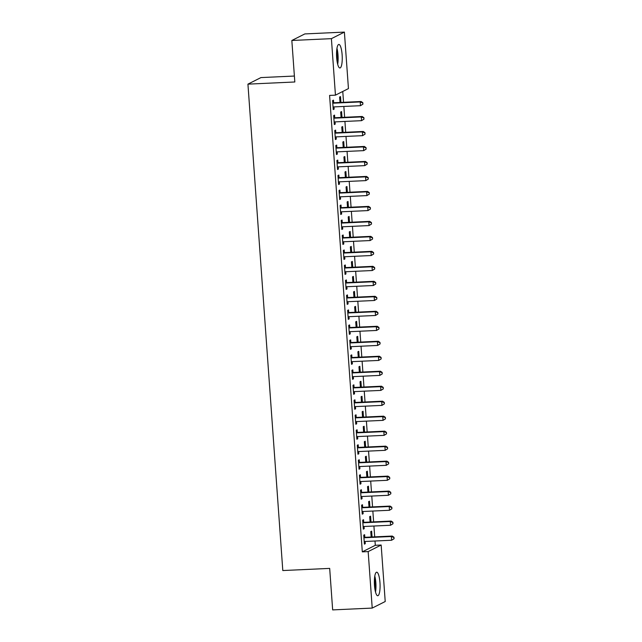 <?xml version="1.0" encoding="UTF-8"?>
<svg xmlns="http://www.w3.org/2000/svg" width="642" height="642" viewBox="0 0 642 642"><rect width="100%" height="100%" fill="white"/><g stroke="black" fill="none" stroke-linecap="round" stroke-linejoin="round"><path stroke-width="0.96" d="M374.479 585.36A11.781 2.817 -92.6 0 1 376.677 572.207A11.781 2.817 -92.6 0 1 379.96 582.591A11.781 2.817 -92.6 0 1 377.761 595.744A11.781 2.817 -92.6 0 1 374.479 585.36M336.649 57.587A11.781 2.817 -92.6 0 1 338.848 44.442A11.781 2.817 -92.6 0 1 342.13 54.827A11.781 2.817 -92.6 0 1 339.931 67.98A11.781 2.817 -92.6 0 1 336.649 57.587M375.305 545.299L381.163 545.034L385.216 601.522L372.216 608.078L332.66 609.9L329.683 568.395L282.801 570.545L247.932 84.142L294.814 81.983L291.837 40.478L304.838 33.922L344.393 32.1L348.445 88.596L335.445 95.152L329.587 95.417L362.305 551.855L375.305 545.299L374.992 541.013M374.695 536.864L373.917 526.023M373.62 521.882L372.85 511.04M372.553 506.891L371.774 496.057M371.477 491.908L370.699 481.075M370.402 476.926L369.623 466.084M369.327 461.943L368.548 451.101M368.251 446.952L367.473 436.119M367.176 431.97L366.405 421.136M366.109 416.987L365.33 406.145M365.033 401.996L364.255 391.163M363.958 387.014L363.179 376.18M362.882 372.031L362.104 361.189M361.807 357.048L361.029 346.207M360.732 342.058L359.953 331.224M359.656 327.075L358.886 316.241M358.589 312.092L357.811 301.25M357.514 297.11L356.735 286.268M356.438 282.119L355.66 271.285M355.363 267.136L354.585 256.302M354.288 252.154L353.509 241.312M353.212 237.171L352.442 226.329M352.137 222.18L351.367 211.346M351.07 207.197L350.291 196.364M349.994 192.215L349.216 181.373M348.919 177.224L348.141 166.39M347.844 162.241L347.065 151.408M346.768 147.259L345.99 136.417M345.693 132.276L344.923 121.434M344.626 117.285L343.847 106.452M343.55 102.303L342.772 91.453M294.389 76.045L260.933 77.586L247.932 84.142M370.996 522.002L370.578 516.168L369.696 516.609L370.089 522.042M363.725 522.139L363.549 519.707L362.674 520.156L363.316 529.144L364.191 528.703L364.038 526.48M368.845 492.029L368.428 486.195L367.545 486.636L367.938 492.069M361.574 492.165L361.398 489.742L360.523 490.183L361.165 499.171L362.048 498.73L361.887 496.515M366.694 462.063L366.277 456.229L365.402 456.671L365.788 462.104M359.424 462.2L359.255 459.768L358.372 460.218L359.022 469.206L359.897 468.764L359.737 466.541M364.552 432.09L364.126 426.256L363.252 426.697L363.645 432.13M357.281 432.226L357.104 429.803L356.23 430.244L356.872 439.232L357.746 438.791L357.586 436.568M362.401 402.125L361.984 396.291L361.101 396.732L361.494 402.165M355.13 402.261L354.954 399.83L354.079 400.279L354.721 409.267L355.604 408.826L355.443 406.603M360.25 372.151L359.833 366.317L358.958 366.759L359.343 372.191M352.98 372.288L352.811 369.864L351.928 370.306L352.57 379.294L353.453 378.852L353.293 376.629M358.108 342.178L357.682 336.344L356.808 336.793L357.193 342.226M350.837 342.314L350.66 339.891L349.778 340.332L350.428 349.328L351.302 348.887L351.142 346.664M355.957 312.213L355.54 306.378L354.657 306.82L355.05 312.253M348.686 312.349L348.51 309.925L347.635 310.367L348.277 319.355L349.16 318.913L348.999 316.691M353.806 282.239L353.389 276.405L352.514 276.854L352.899 282.287M346.536 282.376L346.367 279.952L345.484 280.393L346.126 289.39L347.009 288.948L346.849 286.725M351.655 252.274L351.238 246.44L350.363 246.881L350.749 252.314M344.385 252.41L344.216 249.987L343.334 250.428L343.984 259.416L344.858 258.975L344.698 256.752M349.513 222.301L349.096 216.466L348.213 216.916L348.606 222.349M342.242 222.437L342.066 220.013L341.191 220.455L341.833 229.451L342.708 229.001L342.555 226.787M347.362 192.335L346.945 186.501L346.062 186.942L346.455 192.375M340.091 192.472L339.915 190.048L339.04 190.489L339.682 199.477L340.565 199.036L340.404 196.813M345.211 162.362L344.794 156.528L343.919 156.977L344.305 162.402M337.941 162.498L337.772 160.075L336.889 160.516L337.54 169.512L338.414 169.063L338.254 166.848M343.069 132.396L342.651 126.562L341.769 127.004L342.162 132.437M335.798 132.533L335.622 130.109L334.747 130.551L335.389 139.539L336.264 139.097L336.111 136.874M340.918 102.423L340.501 96.589L339.618 97.03L340.011 102.463M333.647 102.559L333.471 100.136L332.596 100.577L333.238 109.573L334.121 109.124L333.96 106.909M334.723 117.55L334.546 115.119L333.671 115.56L334.313 124.556L335.196 124.115L335.036 121.892M341.993 117.406L341.576 111.572L340.693 112.021L341.087 117.454M336.873 147.516L336.697 145.092L335.814 145.533L336.464 154.521L337.339 154.08L337.178 151.857M344.136 147.379L343.719 141.545L342.844 141.986L343.229 147.419M339.016 177.489L338.848 175.057L337.965 175.507L338.607 184.495L339.49 184.053L339.329 181.83M346.287 177.352L345.869 171.518L344.995 171.96L345.38 177.393M341.167 207.454L340.99 205.031L340.116 205.472L340.758 214.46L341.64 214.019L341.48 211.796M348.437 207.318L348.02 201.484L347.137 201.925L347.531 207.358M343.318 237.428L343.141 234.996L342.266 235.445L342.908 244.433L343.783 243.992L343.622 241.769M350.588 237.291L350.163 231.457L349.288 231.898L349.681 237.331M345.46 267.393L345.292 264.969L344.409 265.411L345.059 274.399L345.934 273.957L345.773 271.743M352.731 267.257L352.314 261.422L351.439 261.864L351.824 267.297M347.611 297.366L347.434 294.935L346.56 295.384L347.202 304.372L348.084 303.931L347.924 301.708M354.882 297.23L354.464 291.396L353.582 291.837L353.975 297.27M349.762 327.332L349.585 324.908L348.71 325.35L349.352 334.346L350.227 333.896L350.075 331.681M357.032 327.195L356.615 321.361L355.732 321.803L356.125 327.235M351.904 357.305L351.736 354.882L350.853 355.323L351.503 364.311L352.378 363.87L352.217 361.647M359.175 357.169L358.758 351.334L357.883 351.776L358.268 357.209M354.055 387.27L353.878 384.847L353.004 385.288L353.646 394.284L354.528 393.835L354.368 391.62M361.326 387.134L360.908 381.3L360.034 381.749L360.419 387.174M356.206 417.244L356.029 414.82L355.154 415.262L355.796 424.25L356.671 423.808L356.519 421.585M363.476 417.107L363.059 411.273L362.176 411.715L362.57 417.148M358.356 447.209L358.18 444.786L357.297 445.227L357.947 454.223L358.822 453.774L358.661 451.559M365.619 447.073L365.202 441.239L364.327 441.688L364.712 447.121M360.499 477.183L360.331 474.759L359.448 475.2L360.09 484.188L360.973 483.747L360.812 481.524M367.77 477.046L367.352 471.212L366.478 471.653L366.863 477.086M362.65 507.148L362.473 504.724L361.598 505.166L362.24 514.162L363.123 513.72L362.963 511.497M369.92 507.011L369.503 501.177L368.62 501.627L369.014 507.06M364.8 537.121L364.624 534.698L363.741 535.139L364.391 544.127L365.266 543.686L365.105 541.463M372.071 536.985L371.646 531.151L370.771 531.592L371.164 537.025M372.216 608.078L368.163 551.59L381.163 545.034M291.837 40.478L331.4 38.656L344.393 32.1M362.305 551.855L368.163 551.59M335.445 95.152L331.4 38.656M333.214 109.172L334.121 109.124M334.281 124.155L335.196 124.115M335.357 139.137L336.264 139.097M336.432 154.12L337.339 154.08M337.507 169.111L338.414 169.063M338.583 184.094L339.49 184.053M339.658 199.076L340.565 199.036M340.733 214.059L341.64 214.019M341.801 229.05L342.708 229.001M342.876 244.032L343.783 243.992M343.952 259.015L344.858 258.975M345.027 273.998L345.934 273.957M346.102 288.988L347.009 288.948M347.178 303.971L348.084 303.931M348.253 318.954L349.16 318.913M349.32 333.944L350.227 333.896M350.396 348.927L351.302 348.887M351.471 363.91L352.378 363.87M352.546 378.892L353.453 378.852M353.622 393.883L354.528 393.835M354.697 408.866L355.604 408.826M355.764 423.848L356.671 423.808M356.84 438.831L357.746 438.791M357.915 453.822L358.822 453.774M358.99 468.804L359.897 468.764M360.066 483.787L360.973 483.747M361.141 498.77L362.048 498.73M362.216 513.76L363.123 513.72M363.284 528.743L364.191 528.703M364.359 543.726L365.266 543.686M362.915 104.165L362.81 102.664L362.915 104.165L360.475 105.689L333.816 106.909A1.509 1.461 -116.8 0 0 333.278 107.045L333.07 107.142M362.57 104.341L360.475 105.689L360.21 101.942L361.085 101.5L334.426 102.72A1.509 1.461 -116.8 0 1 333.872 102.64L332.716 102.23M332.773 103.001L332.989 103.081A1.509 1.461 -116.8 0 0 333.543 103.169L360.21 101.942L362.457 102.84M362.81 102.664L361.085 101.5M363.99 119.147L363.886 117.655L363.99 119.147L361.55 120.672L334.891 121.9A1.509 1.461 -116.8 0 0 334.346 122.028L334.137 122.132M363.637 119.324L361.55 120.672L361.286 116.924L362.16 116.483L335.501 117.711A1.509 1.461 -116.8 0 1 334.939 117.622L333.792 117.213M333.84 117.992L334.065 118.072A1.509 1.461 -116.8 0 0 334.618 118.152L361.286 116.924L363.532 117.831M363.886 117.655L362.16 116.483M365.065 134.138L364.961 132.637L365.065 134.138L362.626 135.655L335.959 136.882A1.509 1.461 -116.8 0 0 335.421 137.019L335.212 137.115M364.712 134.314L362.626 135.655L362.361 131.907L363.236 131.466L336.568 132.693A1.509 1.461 -116.8 0 1 336.015 132.613L334.859 132.196M334.915 132.974L335.14 133.055A1.509 1.461 -116.8 0 0 335.694 133.135L362.361 131.907L364.608 132.814M364.961 132.637L363.236 131.466M337.692 64.304A11.708 2.801 87.4 0 0 336.962 48.302M336.785 49.498A10.192 2.44 -92.6 0 1 337.411 63.133M336.825 59.489A9.437 2.255 87.4 0 0 336.536 53.174M375.522 592.068A11.708 2.801 87.4 0 0 374.792 576.067M374.615 577.262A10.192 2.44 -92.6 0 1 375.241 590.897M374.655 587.253A9.437 2.255 87.4 0 0 374.366 580.938M366.141 149.121L366.028 147.62L366.141 149.121L363.701 150.637L337.034 151.865A1.509 1.461 -116.8 0 0 336.496 152.002L336.288 152.098M365.788 149.297L363.701 150.637L363.436 146.898L364.311 146.448L337.644 147.676A1.509 1.461 -116.8 0 1 337.09 147.596L335.935 147.187M335.991 147.957L336.215 148.037A1.509 1.461 -116.8 0 0 336.769 148.117L363.436 146.898L365.683 147.796M366.028 147.62L364.311 146.448M367.216 164.103L367.104 162.603L367.216 164.103L364.776 165.628L338.109 166.848A1.509 1.461 -116.8 0 0 337.572 166.984L337.363 167.081M366.863 164.28L364.776 165.628L364.504 161.88L365.386 161.439L338.719 162.659A1.509 1.461 -116.8 0 1 338.165 162.578L337.01 162.169M337.066 162.948L337.291 163.02A1.509 1.461 -116.8 0 0 337.844 163.108L364.504 161.88L366.759 162.779M367.104 162.603L365.386 161.439M368.291 179.086L368.179 177.593L368.291 179.086L365.852 180.611L339.185 181.838A1.509 1.461 -116.8 0 0 338.647 181.967L338.438 182.071M367.938 179.262L365.852 180.611L365.579 176.863L366.462 176.422L339.795 177.649A1.509 1.461 -116.8 0 1 339.241 177.561L338.085 177.152M338.141 177.93L338.358 178.011A1.509 1.461 -116.8 0 0 338.92 178.091L365.579 176.863L367.826 177.77M368.179 177.593L366.462 176.422M369.359 194.077L369.254 192.576L369.359 194.077L366.927 195.593L340.26 196.821A1.509 1.461 -116.8 0 0 339.722 196.958L339.514 197.054M369.014 194.253L366.927 195.593L366.654 191.846L367.529 191.404L340.87 192.632A1.509 1.461 -116.8 0 1 340.316 192.552L339.161 192.143M339.217 192.913L339.433 192.993A1.509 1.461 -116.8 0 0 339.987 193.073L366.654 191.846L368.901 192.752M369.254 192.576L367.529 191.404M370.434 209.059L370.33 207.559L370.434 209.059L367.994 210.584L341.335 211.804A1.509 1.461 -116.8 0 0 340.79 211.94L340.581 212.037M370.081 209.236L367.994 210.584L367.73 206.836L368.604 206.387L341.945 207.615A1.509 1.461 -116.8 0 1 341.392 207.535L340.236 207.125M340.292 207.896L340.509 207.976A1.509 1.461 -116.8 0 0 341.062 208.056L367.73 206.836L369.977 207.735M370.33 207.559L368.604 206.387M371.509 224.042L371.405 222.541L371.509 224.042L369.07 225.567L342.411 226.795A1.509 1.461 -116.8 0 0 341.865 226.923L341.656 227.019M371.156 224.218L369.07 225.567L368.805 221.819L369.68 221.378L343.013 222.605A1.509 1.461 -116.8 0 1 342.459 222.517L341.303 222.108M341.359 222.886L341.584 222.959A1.509 1.461 -116.8 0 0 342.138 223.047L368.805 221.819L371.052 222.726M371.405 222.541L369.68 221.378M372.585 239.025L372.48 237.532L372.585 239.025L370.145 240.549L343.478 241.777A1.509 1.461 -116.8 0 0 342.94 241.906L342.732 242.01M372.232 239.209L370.145 240.549L369.88 236.802L370.755 236.36L344.088 237.588A1.509 1.461 -116.8 0 1 343.534 237.5L342.379 237.091M342.435 237.869L342.659 237.949A1.509 1.461 -116.8 0 0 343.213 238.03L369.88 236.802L372.127 237.709M372.48 237.532L370.755 236.36M373.66 254.015L373.548 252.515L373.66 254.015L371.22 255.532L344.553 256.76A1.509 1.461 -116.8 0 0 344.016 256.896L343.807 256.993M373.307 254.192L371.22 255.532L370.948 251.792L371.83 251.343L345.163 252.571A1.509 1.461 -116.8 0 1 344.61 252.491L343.454 252.081M343.51 252.852L343.735 252.932A1.509 1.461 -116.8 0 0 344.289 253.012L370.948 251.792L373.203 252.691M373.548 252.515L371.83 251.343M374.735 268.998L374.623 267.497L374.735 268.998L372.296 270.523L345.629 271.743A1.509 1.461 -116.8 0 0 345.091 271.879L344.882 271.975M374.382 269.175L372.296 270.523L372.023 266.775L372.906 266.334L346.239 267.553A1.509 1.461 -116.8 0 1 345.685 267.473L344.529 267.064M344.585 267.834L344.802 267.915A1.509 1.461 -116.8 0 0 345.364 268.003L372.023 266.775L374.27 267.674M374.623 267.497L372.906 266.334M375.803 283.981L375.698 282.488L375.803 283.981L373.371 285.505L346.704 286.733A1.509 1.461 -116.8 0 0 346.166 286.862L345.958 286.966M375.458 284.157L373.371 285.505L373.098 281.758L373.981 281.316L347.314 282.544A1.509 1.461 -116.8 0 1 346.76 282.456L345.605 282.047M345.661 282.825L345.877 282.897A1.509 1.461 -116.8 0 0 346.431 282.986L373.098 281.758L375.345 282.665M375.698 282.488L373.981 281.316M376.878 298.971L376.774 297.471L376.878 298.971L374.438 300.488L347.779 301.716A1.509 1.461 -116.8 0 0 347.242 301.852L347.033 301.949M376.533 299.148L374.438 300.488L374.174 296.74L375.048 296.299L348.389 297.527A1.509 1.461 -116.8 0 1 347.836 297.439L346.68 297.029M346.736 297.808L346.953 297.888A1.509 1.461 -116.8 0 0 347.507 297.968L374.174 296.74L376.421 297.647M376.774 297.471L375.048 296.299M377.953 313.954L377.849 312.453L377.953 313.954L375.514 315.471L348.855 316.699A1.509 1.461 -116.8 0 0 348.309 316.835L348.1 316.931M377.6 314.131L375.514 315.471L375.249 311.731L376.124 311.282L349.465 312.51A1.509 1.461 -116.8 0 1 348.903 312.429L347.755 312.02M347.803 312.79L348.028 312.871A1.509 1.461 -116.8 0 0 348.582 312.951L375.249 311.731L377.496 312.63M377.849 312.453L376.124 311.282M379.029 328.937L378.924 327.436L379.029 328.937L376.589 330.461L349.922 331.681A1.509 1.461 -116.8 0 0 349.384 331.818L349.176 331.914M378.676 329.113L376.589 330.461L376.324 326.714L377.199 326.272L350.532 327.492A1.509 1.461 -116.8 0 1 349.978 327.412L348.823 327.003M348.879 327.773L349.104 327.853A1.509 1.461 -116.8 0 0 349.657 327.942L376.324 326.714L378.571 327.613M378.924 327.436L377.199 326.272M380.104 343.919L379.992 342.427L380.104 343.919L377.665 345.444L350.997 346.672A1.509 1.461 -116.8 0 0 350.46 346.8L350.251 346.905M379.751 344.096L377.665 345.444L377.4 341.696L378.274 341.255L351.607 342.483A1.509 1.461 -116.8 0 1 351.054 342.395L349.898 341.985M349.954 342.764L350.179 342.844A1.509 1.461 -116.8 0 0 350.733 342.924L377.4 341.696L379.647 342.603M379.992 342.427L378.274 341.255M381.179 358.91L381.067 357.409L381.179 358.91L378.74 360.427L352.073 361.655A1.509 1.461 -116.8 0 0 351.535 361.791L351.326 361.887M380.826 359.087L378.74 360.427L378.467 356.679L379.35 356.238L352.683 357.466A1.509 1.461 -116.8 0 1 352.129 357.385L350.973 356.968M351.03 357.746L351.254 357.827A1.509 1.461 -116.8 0 0 351.808 357.907L378.467 356.679L380.722 357.586M381.067 357.409L379.35 356.238M382.255 373.893L382.142 372.392L382.255 373.893L379.815 375.409L353.148 376.637A1.509 1.461 -116.8 0 0 352.61 376.774L352.402 376.87M381.902 374.069L379.815 375.409L379.542 371.67L380.425 371.22L353.758 372.448A1.509 1.461 -116.8 0 1 353.204 372.368L352.049 371.959M352.105 372.729L352.322 372.809A1.509 1.461 -116.8 0 0 352.883 372.89L379.542 371.67L381.789 372.569M382.142 372.392L380.425 371.22M383.322 388.875L383.218 387.375L383.322 388.875L380.891 390.4L354.224 391.62A1.509 1.461 -116.8 0 0 353.686 391.756L353.477 391.853M382.977 389.052L380.891 390.4L380.618 386.653L381.492 386.211L354.833 387.431A1.509 1.461 -116.8 0 1 354.28 387.351L353.124 386.941M353.18 387.72L353.397 387.792A1.509 1.461 -116.8 0 0 353.951 387.88L380.618 386.653L382.865 387.551M383.218 387.375L381.492 386.211M384.397 403.858L384.293 402.365L384.397 403.858L381.958 405.383L355.299 406.611A1.509 1.461 -116.8 0 0 354.761 406.739L354.553 406.843M384.044 404.035L381.958 405.383L381.693 401.635L382.568 401.194L355.909 402.422A1.509 1.461 -116.8 0 1 355.355 402.333L354.199 401.924M354.256 402.703L354.472 402.783A1.509 1.461 -116.8 0 0 355.026 402.863L381.693 401.635L383.94 402.542M384.293 402.365L382.568 401.194M385.473 418.849L385.369 417.348L385.473 418.849L383.033 420.366L356.374 421.593A1.509 1.461 -116.8 0 0 355.828 421.73L355.62 421.826M385.12 419.025L383.033 420.366L382.768 416.618L383.643 416.177L356.984 417.404A1.509 1.461 -116.8 0 1 356.422 417.324L355.267 416.915M355.323 417.685L355.548 417.765A1.509 1.461 -116.8 0 0 356.101 417.846L382.768 416.618L385.015 417.525M385.369 417.348L383.643 416.177M386.548 433.832L386.444 432.331L386.548 433.832L384.109 435.356L357.442 436.576A1.509 1.461 -116.8 0 0 356.904 436.712L356.695 436.809M386.195 434.008L384.109 435.356L383.844 431.609L384.719 431.159L358.051 432.387A1.509 1.461 -116.8 0 1 357.498 432.307L356.342 431.897M356.398 432.668L356.623 432.748A1.509 1.461 -116.8 0 0 357.177 432.828L383.844 431.609L386.091 432.507M386.444 432.331L384.719 431.159M387.624 448.814L387.511 447.313L387.624 448.814L385.184 450.339L358.517 451.567A1.509 1.461 -116.8 0 0 357.979 451.695L357.771 451.791M387.27 448.991L385.184 450.339L384.911 446.591L385.794 446.15L359.127 447.378A1.509 1.461 -116.8 0 1 358.573 447.289L357.417 446.88M357.474 447.659L357.698 447.731A1.509 1.461 -116.8 0 0 358.252 447.819L384.911 446.591L387.166 447.498M387.511 447.313L385.794 446.15M388.699 463.797L388.587 462.304L388.699 463.797L386.259 465.322L359.592 466.549A1.509 1.461 -116.8 0 0 359.055 466.678L358.846 466.782M388.346 463.981L386.259 465.322L385.986 461.574L386.869 461.133L360.202 462.36A1.509 1.461 -116.8 0 1 359.648 462.272L358.493 461.863M358.549 462.641L358.766 462.721A1.509 1.461 -116.8 0 0 359.327 462.802L385.986 461.574L388.233 462.481M388.587 462.304L386.869 461.133M389.774 478.788L389.662 477.287L389.774 478.788L387.335 480.304L360.668 481.532A1.509 1.461 -116.8 0 0 360.13 481.669L359.921 481.765M389.421 478.964L387.335 480.304L387.062 476.565L387.945 476.115L361.277 477.343A1.509 1.461 -116.8 0 1 360.724 477.263L359.568 476.854M359.624 477.624L359.841 477.704A1.509 1.461 -116.8 0 0 360.395 477.784L387.062 476.565L389.309 477.463M389.662 477.287L387.945 476.115M390.842 493.77L390.737 492.27L390.842 493.77L388.402 495.295L361.743 496.515A1.509 1.461 -116.8 0 0 361.205 496.651L360.997 496.748M390.497 493.947L388.402 495.295L388.137 491.547L389.012 491.106L362.353 492.326A1.509 1.461 -116.8 0 1 361.799 492.245L360.643 491.836M360.7 492.607L360.916 492.687A1.509 1.461 -116.8 0 0 361.47 492.775L388.137 491.547L390.384 492.446M390.737 492.27L389.012 491.106M391.917 508.753L391.813 507.26L391.917 508.753L389.477 510.278L362.818 511.505A1.509 1.461 -116.8 0 0 362.273 511.634L362.064 511.738M391.564 508.929L389.477 510.278L389.212 506.53L390.087 506.089L363.428 507.316A1.509 1.461 -116.8 0 1 362.866 507.228L361.719 506.819M361.767 507.597L361.992 507.67A1.509 1.461 -116.8 0 0 362.545 507.758L389.212 506.53L391.459 507.437M391.813 507.26L390.087 506.089M392.992 523.744L392.888 522.243L392.992 523.744L390.553 525.26L363.886 526.488A1.509 1.461 -116.8 0 0 363.348 526.625L363.139 526.721M392.639 523.92L390.553 525.26L390.288 521.513L391.163 521.071L364.495 522.299A1.509 1.461 -116.8 0 1 363.942 522.211L362.786 521.802M362.842 522.58L363.067 522.66A1.509 1.461 -116.8 0 0 363.621 522.74L390.288 521.513L392.535 522.419M392.888 522.243L391.163 521.071M394.068 538.726L393.963 537.226L394.068 538.726L391.628 540.243L364.961 541.471A1.509 1.461 -116.8 0 0 364.423 541.607L364.215 541.704M393.715 538.903L391.628 540.243L391.363 536.503L392.238 536.054L365.571 537.282A1.509 1.461 -116.8 0 1 365.017 537.202L363.862 536.792M363.918 537.563L364.142 537.643A1.509 1.461 -116.8 0 0 364.696 537.723L391.363 536.503L393.61 537.402M393.963 537.226L392.238 536.054M332.989 103.081L333.872 102.64M333.543 103.169L334.426 102.72M334.065 118.072L334.939 117.622M334.618 118.152L335.501 117.711M335.14 133.055L336.015 132.613M335.694 133.135L336.568 132.693M336.215 148.037L337.09 147.596M336.769 148.117L337.644 147.676M337.291 163.02L338.165 162.578M337.844 163.108L338.719 162.659M338.358 178.011L339.241 177.561M338.92 178.091L339.795 177.649M339.433 192.993L340.316 192.552M339.987 193.073L340.87 192.632M340.509 207.976L341.392 207.535M341.062 208.056L341.945 207.615M341.584 222.959L342.459 222.517M342.138 223.047L343.013 222.605M342.659 237.949L343.534 237.5M343.213 238.03L344.088 237.588M343.735 252.932L344.61 252.491M344.289 253.012L345.163 252.571M344.802 267.915L345.685 267.473M345.364 268.003L346.239 267.553M345.877 282.897L346.76 282.456M346.431 282.986L347.314 282.544M346.953 297.888L347.836 297.439M347.507 297.968L348.389 297.527M348.028 312.871L348.903 312.429M348.582 312.951L349.465 312.51M349.104 327.853L349.978 327.412M349.657 327.942L350.532 327.492M350.179 342.844L351.054 342.395M350.733 342.924L351.607 342.483M351.254 357.827L352.129 357.385M351.808 357.907L352.683 357.466M352.322 372.809L353.204 372.368M352.883 372.89L353.758 372.448M353.397 387.792L354.28 387.351M353.951 387.88L354.833 387.431M354.472 402.783L355.355 402.333M355.026 402.863L355.909 402.422M355.548 417.765L356.422 417.324M356.101 417.846L356.984 417.404M356.623 432.748L357.498 432.307M357.177 432.828L358.051 432.387M357.698 447.731L358.573 447.289M358.252 447.819L359.127 447.378M358.766 462.721L359.648 462.272M359.327 462.802L360.202 462.36M359.841 477.704L360.724 477.263M360.395 477.784L361.277 477.343M360.916 492.687L361.799 492.245M361.47 492.775L362.353 492.326M361.992 507.67L362.866 507.228M362.545 507.758L363.428 507.316M363.067 522.66L363.942 522.211M363.621 522.74L364.495 522.299M364.142 537.643L365.017 537.202M364.696 537.723L365.571 537.282"/></g></svg>

